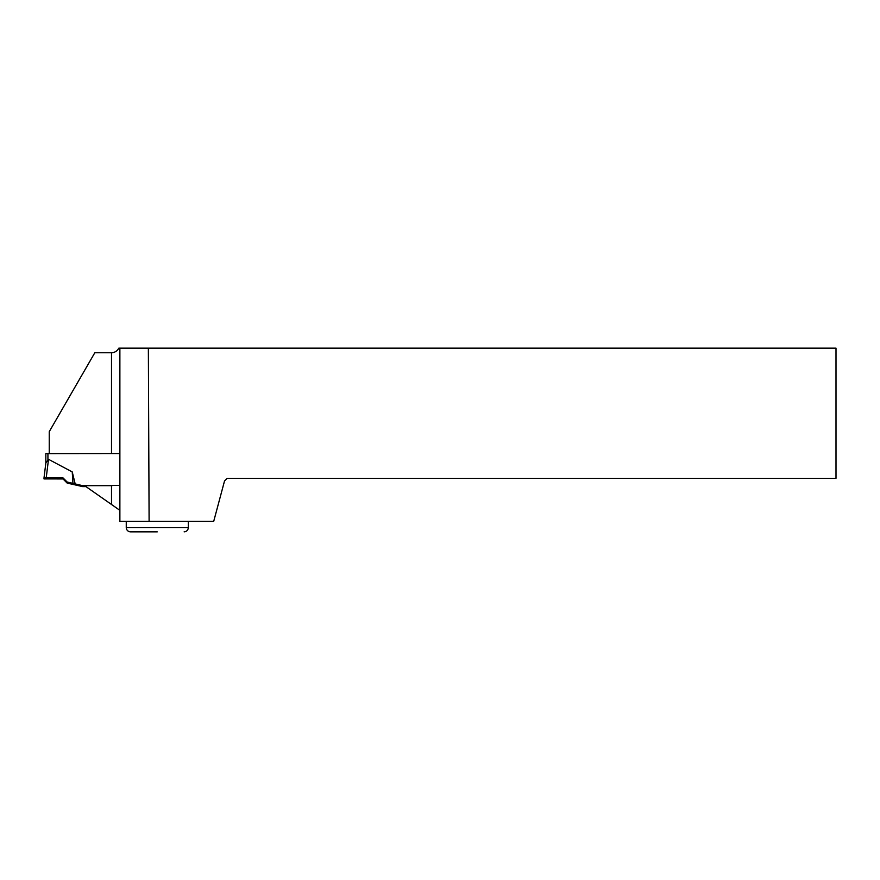 <?xml version="1.0" encoding="UTF-8"?>
<svg xmlns="http://www.w3.org/2000/svg" width="880" height="880" viewBox="0 0 880 880"><rect width="100%" height="100%" fill="white"/><g stroke="black" fill="none" stroke-linecap="round" stroke-linejoin="round"><path stroke-width="1.32" d="M85.976 486.607L82.665 486.607L82.665 485.661L112.134 485.661M46.211 477.884L44 477.961L44 478.918L63.041 478.951L63.041 477.917L46.211 477.884L63.041 477.917L63.041 478.951L44 478.918L44 477.961L46.211 477.884L48.51 459.305L72.237 471.922L72.952 483.373L67.166 482.031L67.166 483.087L82.665 486.607M72.237 471.922L75.185 483.934L82.665 485.661M119.878 453.53L45.837 453.607L45.837 463.078M48.51 459.305L45.87 462.792L44 477.961L45.87 462.792M72.952 483.373L75.185 483.934M63.041 478.951L67.166 483.087M63.041 477.917L67.166 482.031M49.236 453.53L49.236 431.706L94.809 352.759L111.507 352.759C114.807 352.594 117.249 351.065 118.833 348.161L148.357 348.161L149.105 521.367L119.878 521.367L119.878 348.161M119.878 510.345L84.612 485.661L119.878 485.375L119.878 459.745M119.878 453.277L115.731 453.53M148.357 348.161L836 348.161L836 478.335L227.15 478.335L224.532 480.942L213.708 521.367L149.105 521.367M157.289 531.839L130.449 531.839C127.908 531.586 126.511 530.189 126.258 527.648L188.32 527.648L188.32 521.367M47.927 453.53L47.927 459.635M111.507 453.53L111.507 352.759M111.507 504.482L111.507 485.661M126.258 527.648L126.258 521.367M188.32 527.648C188.078 530.189 186.681 531.586 184.14 531.839"/></g></svg>
